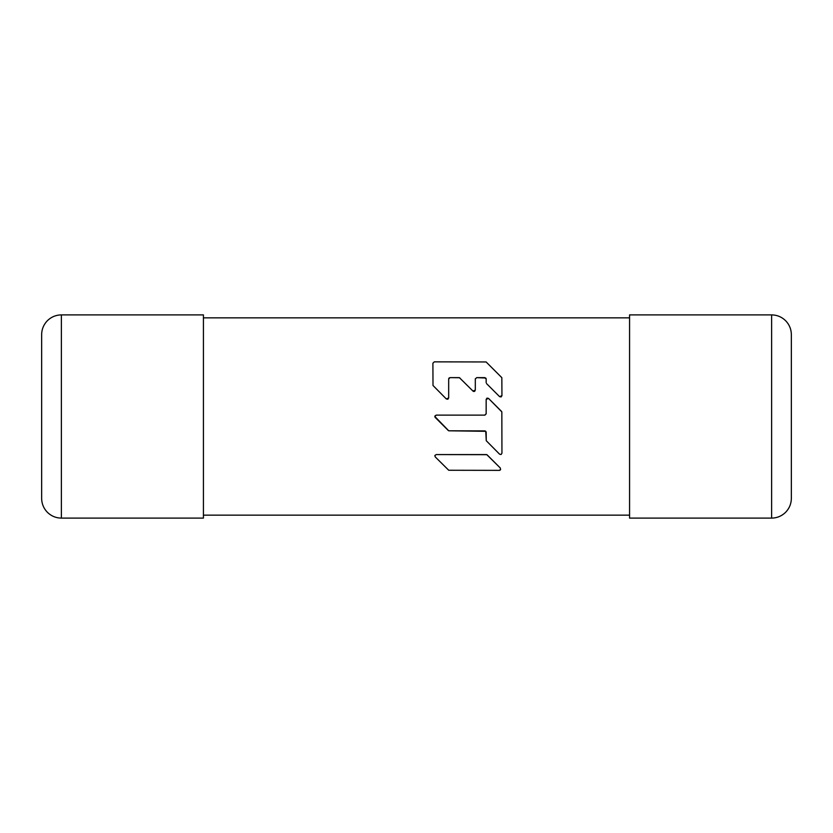 <?xml version="1.0" encoding="UTF-8"?>
<svg xmlns="http://www.w3.org/2000/svg" width="833" height="833" viewBox="0 0 833 833"><rect width="100%" height="100%" fill="white"/><g stroke="black" fill="none" stroke-linecap="round" stroke-linejoin="round"><path stroke-width="1.25" d="M791.35 416.5L791.35 498.373C791.267 503.788 789.34 508.442 785.571 512.326C781.687 516.096 777.033 518.022 771.618 518.105L771.618 314.895C777.033 314.978 781.687 316.904 785.571 320.674C789.34 324.558 791.267 329.212 791.35 334.627L791.35 416.5M771.618 518.105L629.571 518.105L629.571 314.895L771.618 314.895M203.429 416.5L203.429 518.105L61.382 518.105L61.382 314.895L203.429 314.895L203.429 416.5M61.382 518.105C55.967 518.022 51.313 516.096 47.429 512.326C43.66 508.442 41.733 503.788 41.65 498.373L41.65 334.627C41.733 329.212 43.66 324.558 47.429 320.674C51.313 316.904 55.967 314.978 61.382 314.895M499.415 470.353A1.385 1.385 0 0 0 500.591 469.51L499.311 470.364L500.591 469.51L500.289 468L486.816 454.683L436.232 454.579L434.951 455.432L435.253 456.932L448.727 470.26L499.311 470.364L448.727 470.26L435.253 456.932L434.951 455.432A1.385 1.385 0 0 0 434.847 455.953M486.128 414.022A1.385 1.385 0 0 0 486.16 413.741L486.16 399.382L488.523 398.403L501.841 411.877L501.945 453.214L501.841 411.877L488.523 398.403L487.013 398.101L486.16 399.382L486.16 413.741L484.785 415.115L436.232 415.115L434.847 416.5L448.727 430.796L485.754 431.307L486.264 440.719L499.592 454.193L501.091 454.495L501.945 453.214L501.091 454.495L499.592 454.193L486.264 440.719L486.16 432.285A1.385 1.385 0 0 0 486.128 431.994M485.066 430.932A1.385 1.385 0 0 0 484.785 430.9L448.727 430.796L435.253 417.479L448.269 430.494M434.951 455.432L436.232 454.579L486.295 454.579A1.385 1.385 0 0 1 487.263 454.985L486.295 454.579M434.899 416.146A1.385 1.385 0 0 1 434.951 415.969L436.232 415.115L484.785 415.115A1.385 1.385 0 0 0 485.066 415.084M447.821 399.246L448.675 397.976L446.321 398.955L433.004 385.481L432.9 363.23L434.274 361.855L486.118 361.959L501.841 377.682L501.945 395.665L501.841 377.682L486.118 361.959L434.274 361.855L432.9 363.23L433.004 385.481L446.321 398.955L447.821 399.246A1.385 1.385 0 0 0 447.862 399.236M501.091 396.935L501.945 395.665L499.592 396.643L501.091 396.935A1.385 1.385 0 0 0 501.133 396.924M486.566 383.617L499.592 396.643L486.566 383.617M486.16 382.639L486.16 379.015L486.16 382.639M485.941 378.265A1.385 1.385 0 0 0 485.764 378.047A1.385 1.385 0 0 1 485.754 378.026L476.695 377.63L484.785 377.63L486.16 379.015A1.385 1.385 0 0 0 486.128 378.723M475.31 379.015L475.31 390.083L472.957 391.062L474.456 391.354L475.31 390.083L475.31 379.015L476.695 377.63L475.31 379.015A1.385 1.385 0 0 1 475.341 378.723M458.952 377.63L459.931 378.036A1.385 1.385 0 0 0 458.952 377.63L450.059 377.63L459.483 377.734L472.957 391.062M448.904 378.255A1.385 1.385 0 0 1 449.081 378.036L450.059 377.63L448.675 379.015A1.385 1.385 0 0 1 448.706 378.723M448.675 397.976L448.675 379.015L448.675 397.976M484.785 430.9L485.754 431.307A1.385 1.385 0 0 1 485.764 431.307L486.16 432.285M434.857 416.323A1.385 1.385 0 0 0 435.034 417.187M486.16 413.741L484.785 415.115M473.227 391.271A1.385 1.385 0 0 0 473.8 391.458M473.925 391.468A1.385 1.385 0 0 0 474.872 391.094M500.289 468L487.263 454.985L500.289 468L500.591 469.51M434.951 415.969L435.253 417.479M501.539 411.429L488.523 398.403M448.675 379.015L449.081 378.036M485.754 378.036L486.16 379.015M203.429 515.148L629.571 515.148M203.429 317.852L629.571 317.852"/></g></svg>

